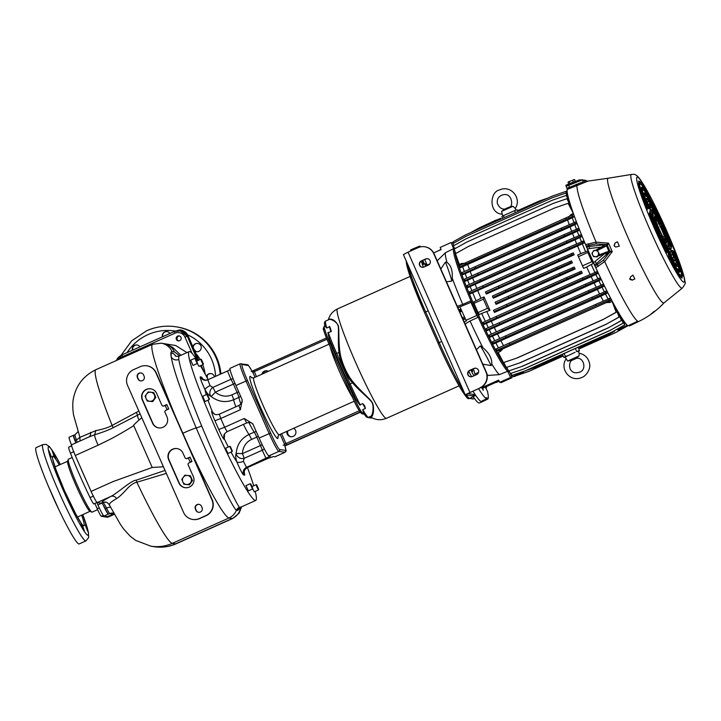 <?xml version="1.0" encoding="UTF-8"?>
<svg xmlns="http://www.w3.org/2000/svg" width="721" height="721" viewBox="0 0 721 721"><rect width="100%" height="100%" fill="white"/><g stroke="black" fill="none" stroke-linecap="round" stroke-linejoin="round"><path stroke-width="1.08" d="M565.895 185.261L568.166 184.324L565.886 185.261L566.931 188.361L585.254 180.908L587.894 181.178L567.238 189.443L566.931 188.361M585.596 244.644L596.123 242.112L608.515 243.175L606.442 244.545L607.334 245.284L608.515 243.175L612.255 251.665L604.712 261.588A74.93 6.66 65.9 0 0 638.355 321.503A74.93 6.66 65.9 0 0 638.779 321.458L638.427 321.629A74.939 6.66 -114.1 0 1 637.346 321.395L627.955 325.775A75.254 6.687 -114.1 0 1 595.789 267.752L585.596 244.644A75.254 6.687 -114.1 0 1 567.238 189.443M638.509 321.575L629.343 325.991L629.027 325.279M609.768 252.161L609.281 252.134L609.849 250.989A1.532 1.199 93.1 0 1 609.768 252.161L612.255 251.665L609.849 250.989L609.795 252.152L603.324 260.29L604.712 261.588L595.789 267.752M652.938 312.716L651.234 313.806A73.163 6.507 65.9 0 0 651.243 313.806A73.163 6.507 65.9 0 0 651.252 313.806L655.182 310.976L652.802 312.409M588.228 181.142L585.281 180.926L584.695 180.295M634.859 278.937L632.93 275.107L630.632 276.756L629.848 279.279A73.163 6.507 65.9 0 0 629.929 279.442L632.326 280.127L634.859 278.937L632.326 280.127M614.166 245.879L615.707 247.06L619.339 246.14L617.41 241.769L614.959 243.139L614.085 245.69A73.163 6.507 65.9 0 0 614.166 245.879L615.022 243.148L617.41 241.769M653.767 311.643L655.182 310.976M586.461 247.357L588.931 246.51L606.424 244.563A1.532 1.235 47.2 0 1 607.307 245.311L606.073 244.87L606.082 245.771L607.064 245.573L609.434 250.944L608.848 251.178L609.443 250.971M587.2 249.313L589.517 248.52L588.769 245.347L596.096 243.887L606.442 244.545M603.856 245.266L601.404 247.096L601.801 247.745L604.126 246.51L603.856 245.266M604.18 245.113L604.45 246.357L606.082 245.771M607.064 245.573L597.141 250.602M608.614 251.503L607.064 252.278L607.785 253.278L609.281 252.134L608.857 251.196L598.367 255.189M607.785 253.278L596.492 263.661L594.212 264.931M594.96 266.148L603.324 260.29M593.212 262.94L604.378 253.855L607.433 253.386L606.712 252.377L604.207 253.197L604.378 253.855L597.745 256.144M596.871 250.584L604.126 246.51M599.223 253.891L597.466 250.62L599.223 253.891L597.249 256.901L593.509 256.631L597.087 256.847L598.051 255.333A3.118 3.109 -71.5 0 0 595.654 250.511L593.879 250.412L591.905 253.422L593.509 256.631M597.466 250.62L595.654 250.511A3.118 3.109 -71.5 0 0 592.68 255.018A3.118 3.109 -71.5 0 0 598.051 255.333L599.07 253.837M582.604 180.656L582.144 179.989L579.269 179.917L585.137 180.268A0.721 0.712 -81.1 0 1 585.389 180.385L585.831 180.719A1.532 0.505 126.9 0 0 585.254 180.908M586.461 180.809L585.308 180.394M586.155 181.061L587.191 181.196M587.236 181.214L608.317 178.204A68.324 6.074 65.9 0 0 629.127 240.147A68.324 6.074 65.9 0 0 663.509 303.036A68.324 6.074 65.9 0 0 664.059 302.856C656.768 310.607 648.341 316.807 638.779 321.458M585.091 180.259L585.686 180.349A0.721 0.712 98.9 0 1 586.002 180.475L585.173 180.358M584.334 180.376L582.595 180.187M569.905 188.307L568.59 185.36L582.144 179.989M579.269 179.917L568.166 184.324L568.59 185.36L566.174 186.351M569.987 183.585L574.484 181.782M575.142 181.521L573.33 182.116L572.573 180.286L573.501 179.691L574.628 179.619L573.898 179.718L574.628 179.619L575.367 181.431M573.33 182.116L569.581 183.747M568.734 184.089L568.031 182.377L568.554 181.764L574.592 179.61M568.238 182.043L572.573 180.286M570.032 183.485L569.284 181.665M568.031 182.377L568.554 181.764M632.254 279.847L629.73 278.838M615.752 247.06L614.274 245.897M672.684 246.492L674.144 249.772L672.684 246.492M668.43 256.442L669.881 259.731L668.43 256.442M638.436 181.025L639.888 184.315L638.436 181.025M664.609 235.974A14.384 1.28 -114.1 0 1 665.843 239.426L666.078 240.03A14.627 1.298 -114.1 0 1 666.574 242.959L666.42 242.77A14.384 1.28 -114.1 0 1 666.321 242.752A14.384 1.28 -114.1 0 1 665.663 242.112L665.582 242.094A14.627 1.298 -114.1 0 1 662.716 237.119L662.383 236.425A14.384 1.28 -114.1 0 1 660.391 232.324L660.075 231.684A14.627 1.298 -114.1 0 1 659.048 229.386A14.627 1.298 -114.1 0 1 656.705 223.789L656.534 223.285A14.384 1.28 -114.1 0 1 655.299 219.833L655.074 219.22A14.627 1.298 -114.1 0 1 654.569 216.3L654.722 216.489A14.384 1.28 -114.1 0 1 655.479 217.138L655.569 217.165A14.627 1.298 -114.1 0 1 658.435 222.14L658.76 222.834A14.384 1.28 -114.1 0 1 660.751 226.935L661.067 227.575A14.627 1.298 -114.1 0 1 664.438 235.461L663.897 236.326M664.203 242.31L664.663 243.968A28.047 2.496 -114.1 0 1 661.842 238.29L661.202 236.704A14.862 1.325 -114.1 0 1 661.139 236.47L661.653 237.191A24.694 2.199 65.9 0 0 664.203 242.31L663.888 242.445M669.953 253.206A28.047 2.496 -114.1 0 1 668.142 250.34L667.213 247.826A24.694 2.199 65.9 0 0 668.791 250.34L669.476 251.692A17.737 1.577 65.9 0 0 669.656 252.116L669.953 253.206M656.939 216.949L656.48 215.291A28.047 2.496 -114.1 0 1 659.309 220.968L659.949 222.555A14.862 1.325 -114.1 0 1 660.003 222.789L659.49 222.068A24.694 2.199 65.9 0 0 656.939 216.949M651.198 206.044A28.047 2.496 -114.1 0 1 653.001 208.919L653.938 211.433A24.694 2.199 65.9 0 0 652.352 208.919L651.667 207.567A17.737 1.577 65.9 0 0 651.487 207.143L651.099 206.089M669.467 244.716L668.421 242.968A24.694 2.199 65.9 0 0 661.806 227.025L661.292 225.664A17.737 1.577 65.9 0 0 661.256 225.493L661.905 226.529A28.047 2.496 -114.1 0 1 669.467 244.716L669.268 244.807M670.188 248.285L671.512 250.863A28.047 2.496 -114.1 0 1 672.026 255.234A28.047 2.496 -114.1 0 1 671.26 254.846L670.566 253.558A14.862 1.325 -114.1 0 1 670.35 253.062L669.926 251.791A24.694 2.199 65.9 0 0 670.656 252.17A24.694 2.199 65.9 0 0 670.188 248.285M651.685 214.543L652.73 216.291A24.694 2.199 65.9 0 0 659.336 232.234L659.859 233.586A17.737 1.577 65.9 0 0 659.895 233.766L659.237 232.73A28.047 2.496 -114.1 0 1 651.685 214.543M650.955 210.974L649.639 208.387A28.047 2.496 -114.1 0 1 649.125 204.025A28.047 2.496 -114.1 0 1 649.891 204.413L650.576 205.701A14.862 1.325 -114.1 0 1 650.793 206.197L651.18 207.441A24.694 2.199 65.9 0 0 650.495 207.089A24.694 2.199 65.9 0 0 650.955 210.974L650.838 211.028M658.525 218.256L658.201 218.075A30.931 2.749 65.9 0 0 649.585 202.736L649.08 201.799A17.737 1.577 65.9 0 0 648.855 201.339L648.323 199.726A34.284 3.046 -114.1 0 1 657.804 216.543L658.345 217.769A14.862 1.325 -114.1 0 1 658.525 218.256L658.336 218.346M662.617 240.994L662.941 241.184A30.931 2.749 65.9 0 0 671.566 256.523L672.071 257.46A17.737 1.577 65.9 0 0 672.287 257.92L672.828 259.533A34.284 3.046 -114.1 0 1 663.338 242.716L662.806 241.49A14.862 1.325 -114.1 0 1 662.617 240.994M679.227 272.277A46.748 4.155 -114.1 0 1 669.304 257.19L668.376 254.639A43.395 3.857 65.9 0 0 677.731 269.14L677.803 269.221A11.987 1.063 -114.1 0 1 678.209 269.807L679.227 272.277M650.874 218.274A49.623 4.407 65.9 0 0 665.907 251.25L666.411 252.864A16.304 1.451 -114.1 0 1 665.807 251.782L665.654 251.485A52.984 4.714 -114.1 0 1 650.225 217.526L649.963 216.57A15.826 1.406 65.9 0 0 650.045 216.661L650.585 218.4M656.038 210.244A46.748 4.155 -114.1 0 1 671.269 244.104L671.702 245.537L670.773 243.761A43.395 3.857 65.9 0 0 656.867 212.659L656.705 212.307A11.987 1.063 -114.1 0 1 656.065 210.893L655.831 210.343M681.219 273.322A49.623 4.407 65.9 0 0 675.189 253.323L675.865 254.27A16.304 1.451 -114.1 0 1 676.487 255.775L676.613 256.108A52.984 4.714 -114.1 0 1 682.616 276.269L682.048 275.386A15.826 1.406 65.9 0 0 681.868 274.998L681.219 273.322M646.449 206.359A46.748 4.155 -114.1 0 1 641.149 187.586L642.564 190.488A43.395 3.857 65.9 0 0 647.116 207.089L647.206 207.351A11.987 1.063 -114.1 0 1 647.458 208.189L646.449 206.359M649.63 197.293A49.623 4.407 65.9 0 0 640.627 184.306L639.446 181.746A16.304 1.451 -114.1 0 1 639.419 181.322L639.437 181.295A52.984 4.714 -114.1 0 1 648.882 195.094L649.702 196.932A15.826 1.406 65.9 0 0 649.81 197.221L649.9 197.662L649.81 197.221M653.632 212.316L653.532 211.668A21.819 1.938 -114.1 0 1 659.436 222.582L660.103 224.357A14.862 1.325 -114.1 0 1 660.085 224.366L659.553 223.537A18.458 1.64 65.9 0 0 654.623 214.434L653.785 212.686A17.737 1.577 65.9 0 0 653.632 212.316M653.082 204.719L653.298 205.476L652.965 204.98A43.395 3.857 65.9 0 0 643.411 190.119L643.339 190.038A11.987 1.063 -114.1 0 1 642.943 189.452L641.906 186.973A46.748 4.155 -114.1 0 1 652.28 202.898L652.911 204.286A98.002 8.715 65.9 0 0 653.082 204.719L652.875 204.809M655.353 211.019A37.159 3.308 65.9 0 0 646.331 196.139L646.034 195.661A17.737 1.577 65.9 0 0 645.782 195.184L644.962 193.039A40.52 3.605 -114.1 0 1 654.74 209.063L655.29 210.271A98.002 8.715 65.9 0 0 655.488 210.766L655.74 211.614L655.353 211.019M661.337 226.917L662.022 228.124A21.819 1.938 -114.1 0 1 667.808 242.256L667.529 242.139A14.862 1.325 -114.1 0 1 667.313 241.706L666.655 240.201A18.458 1.64 65.9 0 0 661.806 228.368L661.31 226.962A17.737 1.577 65.9 0 0 661.337 226.917M660.878 223.681L660.382 222.456A17.737 1.577 65.9 0 0 660.265 222.122L660.778 222.753A34.284 3.046 -114.1 0 1 671.314 247.727L671.449 248.285A14.862 1.325 -114.1 0 1 671.368 248.267L670.341 246.185A30.931 2.749 65.9 0 0 660.878 223.681M652.893 203.043L653.199 203.214A52.984 4.714 -114.1 0 1 670.927 241.733L671.179 242.68A15.826 1.406 65.9 0 0 671.098 242.598L670.278 240.976A49.623 4.407 65.9 0 0 653.713 204.989L653.028 203.43A11.987 1.063 -114.1 0 1 652.893 203.043M670.575 244.915A37.159 3.308 65.9 0 0 658.688 217.715L658.264 216.778A17.737 1.577 65.9 0 0 658.039 216.201L657.777 215.327L658.282 216.156A40.52 3.605 -114.1 0 1 671.359 246.005L671.575 246.717A98.002 8.715 65.9 0 0 671.557 246.798L670.575 244.915M668.277 244.23L669.061 246.095A21.819 1.938 -114.1 0 1 669.476 249.547A21.819 1.938 -114.1 0 1 668.944 249.295L668.007 247.411A14.862 1.325 -114.1 0 1 667.826 246.952L667.682 246.294A18.458 1.64 65.9 0 0 668.106 246.483A18.458 1.64 65.9 0 0 667.754 243.563L668.106 243.905A17.737 1.577 65.9 0 0 668.277 244.23L667.97 244.365M671.873 250.575L671.873 250.286A17.737 1.577 65.9 0 0 671.981 250.412L673.035 252.647A34.284 3.046 -114.1 0 1 674.568 260.921A34.284 3.046 -114.1 0 1 674.081 260.813L673.675 260.146A14.862 1.325 -114.1 0 1 673.414 259.632L672.72 257.739A30.931 2.749 65.9 0 0 673.198 257.857A30.931 2.749 65.9 0 0 671.873 250.575M679.38 270.898L678.56 268.843A43.395 3.857 65.9 0 0 674.027 252.17L673.937 251.899A11.987 1.063 -114.1 0 1 673.693 251.07L674.694 252.9A46.748 4.155 -114.1 0 1 679.966 271.844L679.588 271.294A98.002 8.715 65.9 0 0 679.38 270.898M675.793 263.525A37.159 3.308 65.9 0 0 672.918 251.205L672.801 250.737A17.737 1.577 65.9 0 0 672.828 250.638L673.892 252.756A40.52 3.605 -114.1 0 1 677.19 266.563L676.857 266.076A98.002 8.715 65.9 0 0 676.64 265.67L675.793 263.525M667.511 246.942L667.61 247.591A21.819 1.938 -114.1 0 1 661.707 236.677L661.04 234.893A14.862 1.325 -114.1 0 1 661.067 234.884A14.862 1.325 -114.1 0 1 661.094 234.875L661.599 235.713A18.458 1.64 65.9 0 0 666.528 244.825L667.367 246.573A17.737 1.577 65.9 0 0 667.511 246.942L667.258 247.051M681.633 276.269L682.255 277.964A52.984 4.714 -114.1 0 1 682.201 278A52.984 4.714 -114.1 0 1 672.26 264.165L671.44 262.327A15.826 1.406 65.9 0 0 671.341 262.029L671.512 261.966A49.623 4.407 65.9 0 0 680.831 274.935A49.623 4.407 65.9 0 0 680.876 274.908L681.399 275.773A11.987 1.063 -114.1 0 1 681.633 276.269L680.345 276.837M665.789 248.24A37.159 3.308 65.9 0 0 674.811 263.12L675.108 263.598A17.737 1.577 65.9 0 0 675.361 264.066L676.217 266.238A40.52 3.605 -114.1 0 1 666.402 250.196L665.853 248.988A98.002 8.715 65.9 0 0 665.654 248.493L665.591 248.33M659.814 232.333L659.12 231.126A21.819 1.938 -114.1 0 1 653.334 217.003L653.614 217.12A14.862 1.325 -114.1 0 1 653.839 217.553L654.488 219.049A18.458 1.64 65.9 0 0 659.336 230.891L659.832 232.297A17.737 1.577 65.9 0 0 659.814 232.333L659.796 232.342M660.265 235.578L660.769 236.794A17.737 1.577 65.9 0 0 660.878 237.137L660.364 236.506A34.284 3.046 -114.1 0 1 649.828 211.523L649.693 210.974A14.862 1.325 -114.1 0 1 649.774 210.992L650.802 213.074A30.931 2.749 65.9 0 0 660.265 235.578L659.985 235.695M649.26 213.272L650.198 215.065A43.395 3.857 65.9 0 0 664.275 246.6L664.438 246.952A11.987 1.063 -114.1 0 1 665.086 248.366L665.104 249.006A46.748 4.155 -114.1 0 1 649.477 214.146L649.224 213.308A98.002 8.715 65.9 0 0 649.26 213.272M650.576 214.344A37.159 3.308 65.9 0 0 662.464 241.535L662.878 242.481A17.737 1.577 65.9 0 0 663.113 243.058L663.374 243.932L662.869 243.094A40.52 3.605 -114.1 0 1 649.783 213.254L649.567 212.542A98.002 8.715 65.9 0 0 649.594 212.452L650.27 214.479M652.875 215.02L652.081 213.164A21.819 1.938 -114.1 0 1 651.667 209.712A21.819 1.938 -114.1 0 1 652.208 209.955L653.145 211.848A14.862 1.325 -114.1 0 1 653.316 212.298L653.469 212.965A18.458 1.64 65.9 0 0 653.037 212.776A18.458 1.64 65.9 0 0 653.388 215.696L653.046 215.354A17.737 1.577 65.9 0 0 652.875 215.02M649.279 208.684L649.27 208.973A17.737 1.577 65.9 0 0 649.161 208.847L648.116 206.603A34.284 3.046 -114.1 0 1 646.575 198.329A34.284 3.046 -114.1 0 1 647.07 198.437L647.476 199.113A14.862 1.325 -114.1 0 1 647.728 199.627L648.449 201.529A30.931 2.749 65.9 0 0 647.945 201.393A30.931 2.749 65.9 0 0 649.279 208.684L649.098 208.757M647.188 209.577L646.268 207.702A52.984 4.714 -114.1 0 1 638.536 182.99L639.094 183.873A15.826 1.406 65.9 0 0 639.284 184.261L639.933 185.937A49.623 4.407 65.9 0 0 647.134 208.991L647.287 209.685A11.987 1.063 -114.1 0 1 647.188 209.577M645.358 195.733A37.159 3.308 65.9 0 0 648.224 208.054L648.341 208.513A17.737 1.577 65.9 0 0 648.323 208.612L647.251 206.503A40.52 3.605 -114.1 0 1 643.952 192.687L644.286 193.174A98.002 8.715 65.9 0 0 644.502 193.589L645.358 195.733L644.096 196.292M664.834 238.93L665.843 239.426M666.42 242.77L665.429 242.4L665.375 240.868A12.23 1.091 65.9 0 0 665.429 240.363L665.348 239.633A11.509 1.018 65.9 0 0 661.779 229.819A11.509 1.018 65.9 0 0 656.299 219.4A11.509 1.018 65.9 0 0 659.373 229.44A11.509 1.018 65.9 0 0 665.348 239.633M664.861 241.914L665.663 242.112M662.473 236.623A12.23 1.091 65.9 0 0 664.537 240.147L664.753 240.823M655.479 217.138L654.974 217.931A13.663 1.217 65.9 0 0 654.839 217.769A13.663 1.217 65.9 0 0 654.614 217.544M654.722 216.489L654.407 217.436L655.335 218.58A12.23 1.091 65.9 0 0 655.759 221.023L655.01 220.914M658.76 222.834L658.39 223.843M659.904 226.935L660.751 226.935M455.059 248.06L453.87 248.357A67.702 6.02 -114.1 0 0 453.617 248.673L445.524 252.647L437.196 260.786M453.491 243.265L453.013 241.877L465.685 234.821L552.052 196.202L565.733 191.462L567.652 194.616M565.733 191.462L567.778 195.238M571.383 207.738L570.834 207.981M573.348 213.479L571.149 214.461L568.572 217.066M571.465 215.426A67.125 5.966 -114.1 0 1 571.149 214.461M574.448 216.688A67.125 5.966 -114.1 0 1 573.772 214.705L571.87 215.237L572.501 216.48L574.448 216.688L567.571 219.959L462.666 266.68A67.125 5.966 65.9 0 0 464.369 271.493M573.943 222.501A67.125 5.966 -114.1 0 1 572.231 217.679M576.944 223.654A67.125 5.966 -114.1 0 1 576.232 221.726L561.362 228.097L561.983 229.341L575.313 223.51L576.944 223.654L570.05 226.908L465.162 273.647A67.125 5.966 65.9 0 0 466.848 278.117M576.412 229.116A67.125 5.966 -114.1 0 1 574.727 224.646M579.432 230.215A67.125 5.966 -114.1 0 1 578.702 228.332L563.912 234.676L564.525 235.929L577.854 230.089L579.432 230.215L572.528 233.469L467.65 280.208A67.125 5.966 65.9 0 0 469.335 284.48M578.9 235.488A67.125 5.966 -114.1 0 1 577.215 231.207M581.937 236.551A67.125 5.966 -114.1 0 1 581.189 234.685L566.463 241.021L567.057 242.274L580.387 236.443L581.937 236.551L575.025 239.805L470.155 286.543A67.125 5.966 65.9 0 0 471.849 290.707M581.423 241.706A67.125 5.966 -114.1 0 1 579.729 237.542M584.479 242.752A67.125 5.966 -114.1 0 1 583.713 240.895L569.022 247.222L569.608 248.484L582.938 242.653L584.479 242.752L577.557 245.996L472.697 292.744A67.125 5.966 65.9 0 0 476.094 300.792L480.97 298.269A65.692 5.84 -114.1 0 1 477.753 290.626M587.858 250.809L585.659 251.791A67.125 5.966 -114.1 0 1 582.262 243.743M593.446 263.462L591.247 264.454A67.125 5.966 -114.1 0 0 594.888 272.385M598.06 273.43A67.125 5.966 -114.1 0 1 597.177 271.556L582.559 277.864L583.1 279.144L596.429 273.313L598.06 273.43L591.139 276.675L486.278 323.423A67.125 5.966 65.9 0 0 488.279 327.64M597.844 278.648A67.125 5.966 -114.1 0 1 595.843 274.422M601.053 279.721A67.125 5.966 -114.1 0 1 600.142 277.819L585.515 284.137L586.038 285.417L599.376 279.586L601.053 279.721L594.14 282.965L489.271 329.704A67.125 5.966 65.9 0 0 491.398 334.066M600.972 285.074A67.125 5.966 -114.1 0 1 598.836 280.712M604.216 286.183A67.125 5.966 -114.1 0 1 603.27 284.254L588.615 290.563L589.138 291.852L602.468 286.021L604.216 286.183L597.321 289.436L492.434 336.166A67.125 5.966 65.9 0 0 494.75 340.763M604.315 291.771A67.125 5.966 -114.1 0 1 602.008 287.174M607.641 292.924A67.125 5.966 -114.1 0 1 606.622 290.951L591.941 297.268L592.446 298.566L605.775 292.735L607.641 292.924L600.755 296.187L495.85 342.917A67.125 5.966 65.9 0 0 498.472 347.91M608.037 298.909A67.125 5.966 -114.1 0 1 605.424 293.916M611.462 300.161A67.125 5.966 -114.1 0 1 610.354 298.106L595.609 304.442L596.105 305.74L609.434 299.909L611.462 300.161L606.298 302.604L609.939 302.432A67.125 5.966 -114.1 0 1 609.245 301.153M609.939 302.432L612.156 301.441L616.149 312.211L603.495 319.277L616.383 312.22L613.211 303.352A67.125 5.966 -114.1 0 1 612.156 301.441M614.824 307.858L615.599 307.516L619.051 317.051L606.388 324.117L619.267 317.06L616.41 308.876M616.104 308.381A67.125 5.966 -114.1 0 1 615.599 307.516M617.527 312.067L618.068 311.823M626.026 323.891L626.783 325.622L627.793 325.658M627.838 325.793L618.447 329.993L617.086 329.29M626.937 326.189L615.608 332.597L628.279 325.55M515.56 375.956L529.25 371.225L563.173 355.967M578.792 348.982L615.491 332.57M529.079 371.207L516.696 375.488M529.25 371.225L563.209 356.03M578.81 349.054L615.608 332.597M512.352 375.317L512.955 376.533L514.01 376.695L523.401 372.496L522.193 371.901M523.122 371.585L523.401 372.496M503.483 362.6L517.263 357.922L503.483 362.6L498.157 352.416L500.374 351.424L502.934 348.829L606.298 302.604M502.934 348.829L499.68 350.145A67.125 5.966 65.9 0 0 500.374 351.424M499.68 350.145L497.463 351.136L496.102 348.973L595.609 304.442M495.85 342.917L493.642 343.908L492.443 341.799L591.941 297.268M492.434 336.166L490.226 337.158L489.126 335.094L588.615 290.563M489.271 329.704L487.054 330.696L486.666 329.984L586.038 285.417M486.278 323.423L484.061 324.414L483.71 323.72L583.1 279.144M480.97 298.269L484.034 296.899L489.938 310.282L481.682 313.446A67.125 5.966 65.9 0 0 485.323 321.377M481.682 313.446L479.384 314.473L478.041 312.553L487.441 308.354L483.385 299.161L484.034 296.899M507.89 369.603A67.125 5.966 65.9 0 1 477.32 312.247A67.125 5.966 -114.1 0 1 476.923 311.364L477.419 311.148M477.32 312.247A12.095 1.072 -114.1 0 1 477.599 312.968A67.495 6.002 65.9 0 0 508.116 370.026M509.468 371.775L509.323 371.874A11.987 1.063 65.9 0 0 508.909 371.297M487.207 375.479L499.329 374.641L507.692 371.27A67.702 6.02 -114.1 0 0 508.269 371.712L509.296 371.045M453.455 244.617L452.599 242.788L451.094 242.553L453.617 248.673A67.702 6.02 -114.1 0 0 470.957 300.801L470.984 302.342L457.871 307.651M451.094 242.553L440.198 247.42L441.09 249.601L433.681 252.918M429.761 263.931L427.057 265.022L424.786 259.533M440.819 269.005L445.47 262.074A51.218 4.551 -114.1 0 1 451.797 281.091L446.47 281.803M457.276 306.317L462.729 304.406A67.386 5.993 -114.1 0 1 452.202 278.054C452.716 270.501 450.976 265.292 447.002 262.417L445.47 262.074M447.002 262.417A67.386 5.993 -114.1 0 1 445.524 252.647M462.729 304.406L470.957 300.801A67.702 6.02 -114.1 0 0 472.507 304.415L473.697 304.1A12.095 1.072 -114.1 0 1 474.048 304.83A67.125 5.966 65.9 0 1 454.78 250.827M458.835 309.841L460.845 308.949M460.971 309.246L458.989 310.183M460.079 307.218L466.388 320.98L464.18 321.972M463.215 319.782L465.225 318.88M468.731 371.333A83.744 7.444 65.9 0 0 471.146 375.821A11.824 1.054 -114.1 0 1 468.821 371.216M434.114 253.792L433.808 253.738A11.987 11.924 -81.1 0 0 424.759 246.771L425.057 246.816A11.987 11.924 98.9 0 1 434.114 253.792L486.269 372.045A11.987 11.924 98.9 0 1 480.195 387.871L467.839 393.558L475.022 394.693A9.589 0.856 -114.1 0 1 475.707 395.423A83.906 7.462 65.9 0 0 482.124 401.795A83.906 7.462 65.9 0 0 482.25 401.732L481.934 401.047M413.683 248.574A83.906 7.462 65.9 0 0 413.62 248.601A83.906 7.462 65.9 0 0 412.98 249.944A83.906 7.462 -114.1 0 1 413.638 248.592L410.997 249.772A83.906 7.462 65.9 0 0 410.366 251.115M478.537 388.61A83.744 7.444 65.9 0 0 486.441 398.866L480.925 401.525A83.906 7.462 -114.1 0 1 472.913 391.124M475.707 395.423L473.084 396.595A83.906 7.462 65.9 0 0 479.51 402.967L482.124 401.795M480.195 387.871L465.207 394.72L472.408 395.856A9.589 0.856 65.9 0 1 473.084 396.595M469.867 392.305L408.05 252.152L403.427 254.585M424.759 246.771A11.987 11.924 -81.1 0 0 418.081 247.663L408.05 252.152M433.808 253.738L485.972 372A11.987 11.924 -81.1 0 1 479.898 387.826M424.011 267.04A3.353 3.335 98.9 0 1 419.352 264.418A3.353 3.335 98.9 0 1 421.307 260.903L425.669 258.956A3.353 3.335 98.9 0 1 430.329 261.579A3.353 3.335 98.9 0 1 428.373 265.085L424.011 267.04M472.309 376.533L476.671 374.587A3.353 3.335 98.9 0 0 475.833 368.206A3.353 3.335 98.9 0 0 473.967 368.449L469.605 370.405A3.353 3.335 98.9 0 0 470.434 376.786A3.353 3.335 98.9 0 0 472.309 376.533M470.588 376.804A3.353 3.335 98.9 0 1 469.903 370.45L469.605 370.405M475.986 368.233A3.353 3.335 98.9 0 0 474.265 368.503L469.903 370.45M422.299 267.311A3.353 3.335 98.9 0 1 421.614 260.948L421.307 260.903M427.688 258.731A3.353 3.335 98.9 0 0 425.967 259.001L421.614 260.948M329.01 319.16C332.426 318.646 335.472 320.728 338.167 325.414C339.339 327.487 338.311 341.204 339.961 352.091C340.555 356.733 342.142 362.023 344.719 367.962C347.369 373.875 350.208 378.615 353.236 382.175C360.121 390.647 371.288 399.93 372.189 402.561C374.343 405.535 373.64 415.431 371.865 416.305L371.495 417.468C376.056 420.127 381.039 420.415 386.447 418.324A59.933 5.326 -114.1 0 1 355.723 362.627A59.933 5.326 -114.1 0 1 337.518 308.894C332.678 311.31 329.632 314.942 328.37 319.782L329.01 319.16A1.442 1.406 51.6 0 1 328.623 319.718M328.262 319.944C329.848 317.745 337.563 322.422 337.951 325.531C339.149 327.19 337.626 341.132 338.987 352.209C339.285 356.174 340.862 361.582 343.719 368.449C346.864 375.181 349.793 379.994 352.515 382.869L353.236 382.175M326.775 327.983A35.96 3.199 -114.1 0 1 325.712 321.025C324.351 321.638 324.126 323.359 325.045 326.198L326.775 327.983L329.389 326.811C329.317 324.558 332.147 333.057 330.957 331.516L328.334 332.687C327.604 331.399 328.028 333.76 329.605 339.762L335.463 353.867A34.527 3.073 -114.1 0 1 329.605 339.762M362.789 409.645L363.258 412.818C367.485 418.802 366.187 416.54 367.602 417.468A1.442 1.433 -81.1 0 0 368.404 417.36A35.96 3.199 -114.1 0 1 362.789 409.645L365.403 408.474L364.664 405.752L362.744 403.598A19.179 1.703 65.9 0 0 365.403 408.474M355.633 398.767A34.527 3.073 -114.1 0 1 348.991 384.536L355.633 398.767C359.103 404.211 360.599 406.211 360.13 404.76L362.744 403.598M335.463 353.867L348.991 384.527L335.463 353.867L339.961 352.091M261.867 374.235A4.551 4.533 98.9 0 1 268.455 371.288M326.946 339.24L252.801 372.297A1.442 1.424 -62.4 0 0 252.161 371.603L251.584 370.423C246.798 362.501 248.565 365.844 247.069 364.619L240.156 363.799A19.179 1.703 65.9 0 0 245.978 380.994L269.158 433.555A19.179 1.703 65.9 0 0 278.892 451.391L284.903 452.328A19.179 1.703 65.9 0 0 285.011 452.319C286.156 449.291 286.913 454.491 284.867 445.902A1.442 1.063 -18.5 0 1 284.903 446.038M293.672 428.292A4.551 4.533 98.9 0 1 290.68 436.728A4.551 4.533 98.9 0 1 286.949 431.302M291.059 436.773A4.551 4.533 98.9 0 1 287.841 430.906M262.777 373.829A4.551 4.533 98.9 0 1 267.347 370.864M360.13 404.76A35.96 3.199 -114.1 0 1 350.154 383.923L352.515 382.869C359.725 391.242 371.396 400.308 371.964 402.642C374.091 405.247 372.955 415.476 370.756 416.305A1.442 1.406 -128.4 0 1 371.865 416.305M372.189 417.847L372.099 417.892A35.96 3.199 -114.1 0 1 371.91 417.91L368.404 417.36L370.756 416.305L371.396 417.387M280.172 434.339L284.516 444.127A1.442 1.406 81.4 0 1 284.606 445.028M267.167 458.754L247.519 467.532L267.14 458.763L273.349 456.573L274.881 456.808A19.179 1.703 65.9 0 0 274.98 456.799L285.011 452.319M244.239 418.477L224.619 427.256L227.079 431.708L246.699 422.939L244.239 418.477L252.765 423.795L259.127 438.044A19.179 1.703 65.9 0 0 268.861 455.87L270.429 456.132M270.384 456.114L246.519 467.379L247.564 467.514M240.156 363.799L230.125 368.287A19.179 1.703 65.9 0 0 235.947 385.483L242.238 399.993L240.381 409.717L220.761 418.495L224.619 427.256L218.787 429.5A10.545 0.937 65.9 0 0 224.249 438.71L224.582 433.889M233.135 378.759A5.75 5.02 -33.2 0 0 230.963 379.3L227.476 371.009L230.08 369.648M255.225 491.38A81.509 7.246 65.9 0 1 255.748 500.41A81.509 7.246 65.9 0 1 213.948 424.669A81.509 7.246 -114.1 0 1 189.19 351.587A81.509 7.246 -114.1 0 1 197.401 360.761M200.42 365.709A81.509 7.246 -114.1 0 1 208.153 379.652M253.675 485.774A81.509 7.246 65.9 0 0 247.465 467.568M256.703 484.891L258.704 489.361L256.703 484.891L256.126 484.674L257 487.261L258.478 489.929L254.279 491.803L252.638 488.748M252.53 489L248.33 490.875L245.987 485.63L250.178 483.746L252.53 489L250.755 483.962L252.756 488.432M232.126 451.607L227.926 453.482L225.574 448.228L229.774 446.353L232.126 451.607L230.35 446.569L232.342 451.031M209.207 399.641L205.007 401.525L202.664 396.271L206.855 394.396L209.207 399.641L207.432 394.603L209.432 399.074M197.203 363.564L193.012 365.439L190.659 360.185L194.859 358.31L197.203 363.564L195.427 358.517L197.428 362.987M201.375 359.446L203.376 363.916L201.375 359.446L200.799 359.238L201.673 361.816L203.151 364.493L198.951 366.367L197.311 363.303M240.354 507.287L239.435 507.214C236.659 504.7 218.301 465.856 201.673 425.994C188.19 393.08 180.574 370.891 178.826 359.428A81.509 7.246 -114.1 0 1 179.385 355.967C177.393 356.507 175.978 356.453 175.149 355.823M255.748 500.41L239.732 507.656M240.679 507.016C239.093 509.504 237.804 510.648 236.812 510.45L236.425 510.288C233.117 508.485 213.623 469.056 196.193 427.904C181.665 393.143 173.337 369.431 171.201 356.751A87.268 7.76 -114.1 0 1 175.897 356.183M179.655 355.85L174.455 351.92A14.384 14.303 -81.1 0 0 163.595 343.556L161.162 343.178L152.618 344.305A99.255 8.823 65.9 0 0 164.442 388.943L162.604 387.33M167.93 399.416L167.993 398.082L164.442 388.943A5.75 3.109 -42.1 0 1 163.586 389.574M203.16 479.294L203.151 476.617L198.554 467.352L197.5 466.451M109.88 505.502C108.186 504.421 110.457 502.104 116.712 498.544C119.632 496.607 123.3 493.119 127.743 488.081C131.159 484.683 134.196 482.737 136.855 482.241L166.353 473.391M240.661 507.151A14.384 14.303 98.9 0 1 232.27 518.516A95.181 8.463 -114.1 0 0 232.775 518.462L176.095 543.805C169.056 546.888 161.765 547.861 154.213 546.716A38.357 38.141 -81.1 0 0 175.591 543.859L172.31 543.346A91.098 8.102 -114.1 0 1 136.855 482.241L136.206 480.177L165.046 470.425M163.433 466.766L152.212 467.469L113.053 481.583L91.107 491.425C94.118 498.085 96.145 501.798 97.191 502.564L111.07 496.327C117.974 492.858 130.988 480.447 136.206 480.177M176.825 330.777L177.141 330.633A7.192 7.156 -81.1 0 1 186.586 334.283L198.122 360.437M197.608 360.662L187.415 336.446L198.023 360.482L187.415 336.446L180.187 330.876C182.647 330.759 185.063 332.615 187.424 336.455L187.424 336.464M162.595 343.403L175.699 345.512L186.928 352.596M176.402 339.402A2.514 2.505 98.9 0 1 179.078 335.896A2.514 2.505 98.9 0 1 180.674 339.906A2.514 2.505 98.9 0 1 176.402 339.402M138.865 411.069L112.116 425.435C108.366 427.544 102.95 429.265 95.866 430.608L80.211 437.241M101.823 503.294A11.987 1.063 -114.1 0 1 103.211 505.042A11.987 1.063 65.9 0 0 108.348 514.1L109.907 513.55A11.987 1.063 -114.1 0 1 106.519 508.134A11.987 1.063 65.9 0 0 103.13 502.708L101.823 503.294L97.191 502.564M106.338 502.276L105.536 502.149A5.75 5.723 -81.1 0 0 102.328 502.582C101.075 502.104 103.986 500.023 111.07 496.327C113.116 495.706 114.999 496.445 116.712 498.544M91.107 491.425L75.263 455.51C72.406 448.868 71.217 445.29 71.694 444.758L89.485 436.728M96.857 502.519L97.912 504.907A11.987 1.063 65.9 0 0 103.995 516.047L107.501 516.596A11.987 1.063 65.9 0 0 107.564 516.587A11.987 1.063 65.9 0 0 107.609 516.542M112.476 514.677A11.987 1.063 65.9 0 1 112.422 514.722A11.987 1.063 65.9 0 1 112.359 514.722L107.501 516.596M75.93 442.829A11.987 1.063 65.9 0 0 75.074 440.387A11.987 1.063 65.9 0 1 73.767 435.304A11.987 1.063 65.9 0 1 73.83 435.304L73.578 435.259A11.987 1.063 65.9 0 0 73.515 435.268A11.987 1.063 65.9 0 0 75.822 442.874M69.216 437.214A11.987 1.063 65.9 0 0 69.153 437.214A11.987 1.063 65.9 0 0 71.532 445.001M75.263 455.51L98.092 445.199C109.024 439.864 113.828 437.899 133.782 425.678C132.195 426.553 133.962 424.651 139.09 419.955L141.821 417.765M98.092 445.199C95.749 439.972 94.595 436.484 94.613 434.745L88.782 437.07M79.986 441L79.959 437.422L73.542 414.954C72.506 407.725 72.524 401.967 73.596 397.686C76.372 384.951 83.825 375.605 95.938 369.657A99.255 8.823 65.9 0 0 112.116 425.435L113.215 427.697C108.547 430.095 102.346 432.438 94.613 434.736L95.866 430.608M140.099 413.872L113.215 427.697M152.212 467.469L133.782 425.678M166.848 404.598L168.768 408.951M146.85 365.808L147.156 365.853A11.987 11.924 98.9 0 1 156.205 372.82L212.226 499.842A11.987 11.924 98.9 0 1 206.152 515.659L199.618 518.588A11.987 11.924 98.9 0 1 192.94 519.481L192.633 519.435A11.987 11.924 -81.1 0 0 199.311 518.543L205.855 515.614A11.987 11.924 -81.1 0 0 211.92 499.788L155.898 372.775A11.987 11.924 -81.1 0 0 140.171 366.701L133.637 369.621A11.987 11.924 -81.1 0 0 127.563 385.447L183.585 512.469A11.987 11.924 -81.1 0 0 192.633 519.435M198.645 512.316A3.353 3.335 98.9 0 1 196.256 510.387L195.679 509.071A3.353 3.335 98.9 0 1 199.095 504.376M140.694 380.913A3.353 3.335 98.9 0 1 138.306 378.994L137.729 377.678A3.353 3.335 98.9 0 1 141.145 372.973M185.09 487.684A7.913 7.868 98.9 0 1 179.268 483.115L168.939 459.683A7.913 7.868 98.9 0 1 177.204 448.624M187.217 458.52A1.442 1.433 98.9 0 1 186.415 458.628L186.108 458.583A1.442 1.433 -81.1 0 0 186.91 458.475L188.289 458.042M158.728 427.904A7.913 7.868 98.9 0 1 152.906 423.326L142.569 399.894A7.913 7.868 98.9 0 1 150.833 388.835M164.037 405.959A1.442 1.433 98.9 0 1 163.234 406.067L162.928 406.022A1.442 1.433 -81.1 0 0 163.73 405.914L165.109 405.481M202.06 507.611A3.353 3.335 98.9 0 1 198.491 512.289A3.353 3.335 98.9 0 1 195.959 510.342L195.382 509.026A3.353 3.335 98.9 0 1 198.951 504.349A3.353 3.335 98.9 0 1 201.483 506.295L202.06 507.611M143.533 374.902L144.11 376.218A3.353 3.335 98.9 0 1 140.541 380.895A3.353 3.335 98.9 0 1 138.008 378.94L137.423 377.633A3.353 3.335 98.9 0 1 140.992 372.946A3.353 3.335 98.9 0 1 143.533 374.902M190.029 457.159L191.939 461.467L188.893 462.963A1.442 1.433 -81.1 0 0 188.163 464.865L193.354 476.635A7.913 7.868 98.9 0 1 184.946 487.666A7.913 7.868 98.9 0 1 178.97 483.07L168.633 459.637A7.913 7.868 98.9 0 1 177.051 448.597A7.913 7.868 98.9 0 1 183.026 453.203L185.027 457.745A1.442 1.433 -81.1 0 0 186.108 458.583M189.902 457.141L186.91 458.475M166.875 404.643L168.759 408.906L165.713 410.402A1.442 1.433 -81.1 0 0 164.983 412.304L166.993 416.846A7.913 7.868 98.9 0 1 158.575 427.877A7.913 7.868 98.9 0 1 152.6 423.281L142.262 399.849A7.913 7.868 98.9 0 1 150.68 388.817A7.913 7.868 98.9 0 1 156.655 393.414L161.846 405.184A1.442 1.433 -81.1 0 0 162.928 406.022M166.722 404.58L163.73 405.914M190.353 462.314L188.28 457.988L190.02 457.213L191.948 461.503M190.065 457.213L188.28 457.988M167.173 409.753L165.1 405.427L166.839 404.652L165.1 405.427M147.201 401.011L152.735 401.615L155.817 397.361L153.699 392.557L155.484 397.307L152.401 401.561L147.201 401.011L145.074 396.208L148.156 391.954L153.366 392.503M149.752 401.282A4.551 4.533 -81.1 0 0 153.897 399.434A4.551 4.533 98.9 0 0 150.716 392.224A4.551 4.533 -81.1 0 0 146.579 394.072A4.551 4.533 98.9 0 0 149.752 401.282M183.9 484.233L189.443 484.836L192.525 480.583L190.407 475.779L192.183 480.528L189.1 484.782L183.9 484.233L181.782 479.429L184.864 475.175L190.065 475.725M186.46 484.503A4.551 4.533 -81.1 0 0 190.596 482.646A4.551 4.533 98.9 0 0 187.424 475.445A4.551 4.533 -81.1 0 0 183.278 477.293A4.551 4.533 98.9 0 0 186.46 484.503M181.205 330.11A7.192 7.156 98.9 0 1 186.685 334.301L198.194 360.401M200.519 365.664L200.889 366.502M119.56 356.471A7.192 7.156 -81.1 0 0 116.532 360.446M137.215 345.026A4.2 4.173 -81.1 0 0 132.646 350.136M167.245 331.597A4.2 4.173 -81.1 0 0 162.676 336.707M197.887 343.439A4.2 4.173 -81.1 0 0 193.219 347.531M194.643 350.767A4.2 4.173 -81.1 0 0 196.59 351.722M211.19 373.604A4.2 4.173 -81.1 0 0 206.639 376.813M121.002 355.417L131.7 340.835L146.669 330.75A52.741 52.444 98.9 0 1 176.077 326.811L176.861 326.928A52.741 52.444 98.9 0 1 220.932 373.929M139.928 346.882A4.2 4.173 -81.1 0 0 132.385 350.253M169.958 333.453A4.2 4.173 -81.1 0 0 162.423 336.824M194.769 351.046A4.2 4.173 -81.1 0 0 200.988 349.063A4.2 4.173 -81.1 0 0 197.734 343.412A4.2 4.173 -81.1 0 0 192.967 346.945M214.47 376.822A4.2 4.173 -81.1 0 0 206.431 376.425M184.756 331.714A8.147 8.102 -81.1 0 1 187.821 335.292L198.78 360.139M201.105 365.403L203.998 371.982M177.042 338.068L177.276 337.446A3.353 3.335 98.9 0 1 177.438 337.086M187.821 335.292L187.09 335.175A8.147 8.102 -81.1 0 0 186.838 334.643M187.09 335.175L198.212 360.392M200.537 365.655L200.979 366.665M178.709 340.898A2.514 2.505 -81.1 0 1 177.213 339.528A2.514 2.505 98.9 0 1 179.475 335.995M103.211 505.042A11.987 1.063 -114.1 0 1 105.212 508.711A11.987 1.063 65.9 0 0 108.601 514.136M83.266 473.742A67.125 5.966 -114.1 0 1 80.094 466.451A67.125 5.966 -114.1 0 0 83.266 473.742A67.125 5.966 -114.1 0 0 86.538 481.051A67.125 5.966 -114.1 0 1 83.266 473.742M96.993 502.456L93.838 503.871A10.545 0.937 -114.1 0 1 90.035 497.562A67.125 5.966 -114.1 0 1 70.46 453.185A10.545 0.937 -114.1 0 1 68.72 447.2L71.658 445.884M214.579 414.142L212.47 411.997A41.953 3.731 -114.1 0 1 208.018 400.173M202.799 378.967A10.545 0.937 65.9 0 0 201.339 377.02L200.33 376.867A10.545 0.937 65.9 0 0 205.097 389.836C206.873 393.107 208.865 395.315 211.055 396.46C218.166 401.876 225.7 402.967 233.658 399.722L238.894 397.379A5.75 0.514 65.9 0 0 237.11 392.53L233.397 384.095A5.75 0.514 65.9 0 0 230.963 379.3L212.839 387.402A5.75 4.614 -64 0 0 211.055 396.46A5.75 0.523 -49.4 0 0 215.273 392.197C220.671 396.343 226.205 397.235 231.883 394.874L238.732 391.791M206.242 394.666A41.953 3.731 -114.1 0 1 205.097 389.836A5.75 1.766 154.3 0 1 210.045 385.672L212.839 387.402A5.75 0.514 -114.1 0 1 215.273 392.197L235.028 383.347M240.661 396.162A5.75 5.462 -8.5 0 1 238.894 397.379A20.377 1.812 -114.1 0 0 240.877 403.967M256.306 431.627A5.75 5.227 -35.2 0 0 254.225 432.149A20.377 1.812 -114.1 0 1 248.862 422.443M258.397 436.367L256.775 437.115A5.75 0.514 65.9 0 0 254.225 432.149L248.997 434.484C241.256 438.242 236.984 444.551 236.173 453.41C235.434 455.564 235.641 458.322 236.785 461.674A10.545 0.937 65.9 0 0 243.608 474.977L244.608 475.13A10.545 0.937 65.9 0 0 244.23 472.697M262.237 444.758L260.497 445.551L256.775 437.115L251.548 439.45C245.996 442.117 242.941 446.849 242.382 453.653A5.75 0.514 -114.1 0 1 244.131 458.34L243.419 461.332L246.519 467.379A5.75 5.723 98.9 0 0 243.608 474.977M264.256 448.777A5.75 5.299 -11.9 0 1 262.246 450.237A5.75 0.514 65.9 0 0 260.497 445.551L242.382 453.653L236.173 453.41A5.75 4.885 23 0 0 244.131 458.34L262.246 450.237L266.139 458.601M258.478 489.929L258.704 489.361M230.35 446.569L229.774 446.353M207.432 394.603L206.855 394.396M195.427 358.517L194.859 358.31M203.151 364.493L203.376 363.916M471.146 375.821A83.744 7.444 65.9 0 0 471.651 376.75A11.824 1.054 -114.1 0 1 471.146 375.821M485.332 387.078L487.486 391.386A83.744 7.444 65.9 0 1 487.784 399.074L487.306 397.983L485.963 397.776L486.441 398.866M498.716 380.246L481.691 387.862L481.213 387.357M482.574 387.465L483.079 388.078L496.084 382.265M482.502 387.501L483.313 390.295L481.772 387.826M486.269 398.479L487.306 397.983M487.784 399.074L482.241 401.732M485.945 388.304L486.567 387.709A83.744 7.444 65.9 0 0 486.278 386.654M486.08 386.735L486.567 387.709M470.984 302.342L476.779 315.483L478.203 317.24A67.702 6.02 -114.1 0 0 507.692 371.27L510.594 377.453L512.099 377.687L501.194 382.563L499.689 382.328L498.662 380.12L481.439 387.826M512.099 377.687L510.252 373.208M482.827 388.042L496.003 382.148M510.594 377.453L499.689 382.328M475.175 375.253L474.048 370.765A63.673 5.66 -114.1 0 1 473.021 369.053M474.896 374.136L478.546 372.36M470.894 370.008A11.761 1.045 65.9 0 0 473.886 375.83M472.147 369.449L472.688 371.504L471.516 369.729M476.437 349.748L480.366 345.873A51.218 4.551 -114.1 0 1 491.127 365.583L491.776 363.925C492.001 358.292 489.054 352.893 482.926 347.72L480.366 345.873M482.926 347.72A67.386 5.993 -114.1 0 1 470.056 321.007L465.09 324.035M476.779 315.483L465.874 320.358M477.599 312.968L476.572 313.617A67.702 6.02 -114.1 0 0 478.203 317.24L470.056 321.007M476.572 313.617A11.987 1.063 65.9 0 0 472.507 304.415M454.618 250.358A67.495 6.002 65.9 0 0 473.697 304.1M476.923 311.364A11.987 1.063 65.9 0 0 475.716 308.543A11.987 1.063 65.9 0 0 474.427 305.704A67.125 5.966 -114.1 0 1 474.048 304.83M474.427 305.704L474.923 305.479M478.041 312.553L473.985 303.361L473.796 301.82L476.094 300.792M472.697 292.744L470.48 293.735L470.164 293.077L569.608 248.484M470.155 286.543L467.938 287.535L467.605 286.877L480.637 280.92L567.057 242.274M467.65 280.208L465.433 281.199L464.513 279.162L563.912 234.676M465.162 273.647L462.945 274.638L461.981 272.574L561.362 228.097M462.666 266.68L460.449 267.671L459.863 266.851L465.955 264.048L572.501 216.48M465.207 263.291L461.575 263.462A67.125 5.966 65.9 0 0 461.9 264.418M461.575 263.462L459.358 264.454L455.456 253.693L468.118 246.627L554.431 208.036L568.121 203.313L573.357 213.47M568.256 197.248L565.778 193.093L568.463 198.077M453.806 245.636L453.076 243.491L465.748 236.434L552.097 197.824L565.778 193.093M569.175 200.663L566.129 195.445L569.491 201.754M454.509 248.925L453.437 245.843L466.108 238.777L552.439 200.177L566.129 195.445M570.536 205.143L566.859 198.717L571.014 206.621M455.744 253.531L454.176 249.105L466.848 242.049L553.169 203.448L566.859 198.717M572.762 211.641L568.121 203.313M459.863 266.851L459.367 265.553L571.87 215.237M567.571 219.959A65.692 5.84 65.9 0 0 569.202 224.61M462.512 273.944L561.983 229.341M475.545 267.987L475.04 266.698M574.664 222.185L575.313 223.51M570.05 226.908A65.692 5.84 65.9 0 0 571.663 231.234M465.063 280.532L564.525 235.929M478.095 274.575L477.581 273.286M577.215 228.764L577.854 230.089M572.528 233.469A65.692 5.84 65.9 0 0 574.141 237.606M480.637 280.92L480.114 279.64L566.463 241.021M480.114 279.64L467.046 285.507L467.605 286.877M580.387 236.443L579.756 235.109M575.025 239.805A65.692 5.84 65.9 0 0 576.656 243.824M483.196 287.129L482.655 285.849L569.022 247.222M482.655 285.849L469.596 291.717L470.164 293.077M582.938 242.653L582.316 241.31M585.659 251.791L580.775 253.63A65.692 5.84 65.9 0 1 577.557 245.996M590.12 274.503A65.692 5.84 65.9 0 1 586.678 267.022L583.622 268.392L578.422 256.658L577.71 255L580.775 253.63M490.316 319.133A65.692 5.84 -114.1 0 1 486.873 311.652M582.244 273.187A65.692 5.84 -114.1 0 1 581.351 271.231L566.49 277.612L567.039 278.892L580.369 273.061L582.244 273.187L494.48 312.436L494.092 311.643L567.039 278.892M575.106 269.005A65.692 5.84 -114.1 0 1 574.24 267.058L559.37 273.448L559.929 274.719L573.258 268.888L575.106 269.005L496.057 304.352L495.688 303.577L559.929 274.719M574.114 254.81A65.692 5.84 -114.1 0 1 573.285 252.873L558.378 259.263L558.955 260.533L572.285 254.693L574.114 254.81L486.342 294.06L485.981 293.294L558.955 260.533M492.975 297.44L506.007 291.482L505.457 290.212L492.389 296.088L493.335 298.215L572.384 262.868A65.692 5.84 -114.1 0 1 571.546 260.921L556.657 267.311L557.225 268.582L570.554 262.75L569.95 261.399M587.957 250.764L587.822 252.458L578.422 256.658M593.545 263.426L591.878 261.651L587.822 252.458M586.678 267.022L591.247 264.454M591.878 261.651L582.478 265.851M496.742 317.763L496.156 316.51L582.559 277.864M496.156 316.51L483.088 322.386L483.71 323.72M596.429 273.313L595.861 271.952M591.139 276.675A65.692 5.84 65.9 0 0 593.086 280.766M499.689 324.035L499.094 322.783L585.515 284.137M499.094 322.783L486.026 328.65L486.666 329.984M599.376 279.586L598.809 278.216M594.14 282.965A65.692 5.84 65.9 0 0 596.204 287.192M489.766 336.419L589.138 291.852M502.798 330.461L502.195 329.218M601.918 284.651L602.468 286.021M597.321 289.436A65.692 5.84 65.9 0 0 599.566 293.88M493.101 343.124L592.446 298.566M506.124 337.167L505.511 335.923M605.243 291.356L605.775 292.735M600.755 296.187A65.692 5.84 65.9 0 0 603.306 301.017M496.769 350.289L596.105 305.74M509.801 344.332L509.17 343.097M608.903 298.521L609.434 299.909M517.182 357.868L603.495 319.277M517.263 357.922L603.702 319.268M506.367 367.44L520.156 362.762L506.367 367.44L503.781 362.591M520.066 362.717L606.388 324.117M520.156 362.762L606.595 324.108M508.62 370.954L522.419 366.268L508.62 370.954L506.71 367.422M618.185 311.769L621.313 320.557L608.65 327.613L621.52 320.566L618.834 312.788M522.31 366.223L608.65 327.613M522.419 366.268L608.839 327.622M510.423 373.532L524.239 368.846L510.423 373.532L508.999 370.909M620.718 316.249L623.133 323.134L610.471 330.191L623.332 323.143L621.286 317.159M524.122 368.801L610.471 330.191M524.239 368.846L610.651 330.2M511.901 375.38L525.717 370.684L511.901 375.38L510.856 373.478M622.62 319.223L624.62 324.973L611.958 332.03L624.801 324.991L623.088 319.926M525.6 370.648L611.958 332.03M525.717 370.684L612.129 332.039M512.955 376.533L522.346 372.333M626.783 325.622L617.392 329.83M577.827 347.378L603.297 335.986M602.251 336.455L599.692 337.996M577.963 347.621L599.521 337.978M579.54 347.008L580.216 347.973L601.774 338.329L614.445 331.281L614.301 330.84M614.184 330.903L601.774 338.329M580.063 347.955L601.638 338.302M583.577 345.629L596.772 340.15L608.118 333.832M607.055 334.31L596.772 340.15M583.722 345.891L596.618 340.123M582.874 345.521L596.078 340.042L603.558 335.878M598.89 338.356L596.078 340.042M583.019 345.783L595.916 340.015M535.649 366.241L560.875 354.957M539.407 364.862L536.451 365.88M539.542 364.898L561.118 355.246M540.38 364.52L557.207 356.994M544.409 363.042L541.183 364.159M544.562 363.078L557.459 357.301M533.008 367.422L545.274 363.177L558.009 357.391L557.784 356.742M545.112 363.159L533.819 367.061M557.919 356.679L558.009 357.391M545.274 363.177L558.162 357.418M541.489 365.196L527.799 369.936L541.66 365.214L562.966 355.597M541.66 365.214L563.011 355.669M565.183 357.084L567.607 361.032L579.017 355.931L579.179 353.632M578.395 351.488A8.391 0.478 156.2 0 0 579.396 350.776A8.391 0.478 156.2 0 0 576.674 351.578L578.287 351.307M565.138 357.057L575.043 352.308M567.193 355.823L565.561 356.544A8.391 0.478 156.2 0 0 564.047 357.544A8.391 0.478 156.2 0 0 565.246 357.283M565.561 356.544L564.074 353.533M576.674 351.578L575.403 348.468M567.607 361.032L571.942 360.266C567.553 362.897 568.806 375.767 579.63 372.117C587.119 369.945 583.902 356.462 576.079 358.4L579.017 355.931M503.492 345.647A65.692 5.84 -114.1 0 1 500.951 340.817M499.761 338.51A65.692 5.84 -114.1 0 1 497.517 334.066M496.399 331.822A65.692 5.84 -114.1 0 1 494.336 327.595M493.272 325.396A65.692 5.84 -114.1 0 1 491.334 321.314M489.938 310.282L487.441 308.354M473.985 303.361L483.385 299.161M499.157 381.184L496.3 382.463L495.688 381.607M499.329 374.641A67.386 5.993 -114.1 0 1 491.776 363.925M491.127 365.583L482.791 364.159M487.865 375.226A63.511 5.642 -114.1 0 1 487.008 374.307M507.115 305.686L506.548 304.424L493.479 310.3L494.092 311.643M506.548 304.424L566.49 277.612M580.369 273.061L579.783 271.7M508.72 297.62L508.152 296.349L495.084 302.225L495.688 303.577M508.152 296.349L559.37 273.448M573.258 268.888L572.663 267.536M499.013 287.337L498.463 286.057L485.404 291.933L485.981 293.294M498.463 286.057L558.378 259.263M572.285 254.693L571.672 253.35M506.007 291.482L557.225 268.582M572.384 262.868L570.554 262.75M505.457 290.212L556.657 267.311M476.851 288.454A65.692 5.84 -114.1 0 1 475.22 284.435M474.337 282.235A65.692 5.84 -114.1 0 1 472.715 278.099M471.858 275.864A65.692 5.84 -114.1 0 1 470.236 271.538M469.398 269.239A65.692 5.84 -114.1 0 1 467.767 264.589M465.955 264.048L465.415 262.832M566.228 219.211L565.697 217.985M565.76 217.976L566.318 219.247M422.704 260.461L424.453 263.949M420.902 246.807A83.744 7.444 65.9 0 0 419.307 246.24A83.744 7.444 65.9 0 0 418.676 247.42M426.949 265.725A63.754 5.669 -114.1 0 1 427.057 265.022M423.687 264.265L421.947 260.804M426.733 265.824L426.363 265.229A11.761 1.045 65.9 0 0 425.048 263.697A11.761 1.045 65.9 0 0 425.516 266.364M451.797 281.091L452.202 278.054M421.352 261.083A83.744 7.444 65.9 0 0 423.308 267.266A11.824 1.054 -114.1 0 1 422.848 264.616L425.048 263.697M438.125 250.935L440.991 249.349M465.09 318.583L462.729 318.673M459.61 311.616L461.233 309.823M567.13 190.795L565.282 191.624M515.434 212.578L514.533 210.685A8.391 0.478 -23.8 0 1 517.254 209.874L517.687 210.658L539.038 201.114L547.978 198.023M505.051 214.921L512.901 211.415L503.42 215.651L504.177 217.607M514.533 210.685L512.901 211.415M515.218 208.432L513.01 206.278L501.6 211.379L502.24 214.236C488.189 213.2 490.037 191.66 499.32 190.047C510.946 184.369 522.121 198.608 515.245 208.432L516.056 210.135M502.483 218.364L501.897 216.642A8.391 0.478 -23.8 0 1 503.42 215.651M513.01 206.278L509.648 207.044A26.515 26.515 0 0 0 504.349 209.46L501.6 211.379M522.608 208.459L537.433 201.826M517.939 211.451L517.678 210.667M500.996 219.031L500.482 218.355L500.879 219.076M470.849 232.513L479.123 227.908L500.482 218.355M481.817 226.7L496.535 219.887M72.199 457.493L68.468 459.16A29.011 2.578 65.9 0 0 68.306 459.358L67.594 461.251A27.569 2.451 65.9 0 0 76.768 487.225A27.569 2.451 65.9 0 0 90.017 511.387L91.891 512.108A29.011 2.578 65.9 0 0 92 512.144A29.011 2.578 65.9 0 0 92.153 512.126L97.623 509.675M68.306 459.358A29.011 2.578 65.9 0 0 77.958 486.693A29.011 2.578 65.9 0 0 91.891 512.108M107.717 517.245A8.147 0.721 65.9 0 1 107.681 517.272A8.147 0.721 65.9 0 1 107.645 517.272L101.328 516.29A8.147 0.721 65.9 0 1 97.191 508.711L94.857 503.411M107.645 517.272L113.963 514.452A8.147 0.721 65.9 0 0 114.008 514.443A8.147 0.721 65.9 0 0 114.053 514.001M113.963 514.452L113.269 514.343M52.128 494.921A52.741 4.687 -114.1 0 1 36.104 447.633L42.863 444.614A52.741 4.687 -114.1 0 0 58.888 491.893A52.741 4.687 65.9 0 0 85.925 540.903L79.175 543.931A52.741 4.687 65.9 0 1 52.128 494.921M85.222 525.032L87.827 531.521L85.222 525.032M83.095 527.222L80.941 523.32L82.221 527.087L84.375 530.98L83.095 527.222M72.316 508.197L69.099 501.609L72.316 508.197M59.194 479.105L55.787 471.435L59.194 479.105M51.416 456.979L48.821 450.49L51.416 456.979M53.543 454.789L55.697 458.682L52.273 451.022L53.543 454.789M595.348 261.741L598.304 266.337M589.517 248.52L601.404 247.096L595.276 250.493M588.336 243.716L588.769 245.347L586.173 246.212M576.277 184.315L577.179 185.135A74.93 6.66 65.9 0 0 596.123 242.112L596.096 243.887M579.089 179.998L568.166 184.324M608.317 178.204L631.362 174.455A62.294 5.534 65.9 0 0 650.82 231.657A62.294 5.534 65.9 0 0 681.841 288.247A62.294 5.534 65.9 0 0 682.219 288.184L664.059 302.856M609.849 250.989L607.307 245.311M606.478 245.816L608.848 251.178M604.207 253.197L606.749 252.368M601.801 247.745L596.691 250.575M585.831 180.719L586.479 180.818M585.389 180.385L586.515 180.845M637.391 177.069A57.536 5.119 65.9 0 0 654.56 228.692A57.536 5.119 65.9 0 0 683.751 282.19A57.536 5.119 65.9 0 0 666.583 230.567A57.536 5.119 65.9 0 0 637.391 177.069M666.078 240.03L665.429 240.327M668.791 250.34L668.277 250.566M652.505 209.144L653.001 208.919M671.512 250.863L670.827 251.169M648.9 204.854L649.891 204.413M650.576 205.701L649.125 206.35M649.242 206.891L650.793 206.197M670.945 256.802L671.566 256.523M671.53 257.694L672.071 257.46M672.287 257.92L671.819 258.127M678.209 269.807L677.172 270.267M676.686 269.609L677.731 269.14M677.803 269.221L676.749 269.699M641.51 190.957L642.564 190.488M668.106 246.483L669.061 246.095M673.035 252.647L672.576 252.855M666.051 245.032L666.528 244.825M679.975 276.413L681.399 275.773M674.811 263.12L673.982 263.489M674.306 263.958L675.108 263.598M674.622 264.4L675.361 264.066M652.208 209.955L651.496 210.28M651.874 212.416L653.145 211.848M652.009 212.884L653.316 212.298M647.07 198.437L646.331 198.771M646.322 199.627L647.476 199.113M647.728 199.627L646.395 200.222M639.284 184.261L638.716 184.513M639.085 186.315L639.933 185.937M644.286 193.174L643.718 193.435M644.502 193.589L643.718 193.94M475.022 394.693L472.408 395.856M407.78 264.526A59.933 5.326 65.9 0 0 425.678 311.932L428.193 310.805M406.157 260.849L411.267 279.766L424.516 312.535L438.044 343.187L424.516 312.535L425.678 311.932L439.206 342.592L441.721 341.466M466.163 394.883A59.933 5.326 65.9 0 0 469.614 398.316A1.442 1.433 98.9 0 1 468.812 398.425C467.758 402.057 452.328 376.191 438.035 343.196L439.206 342.592A59.933 5.326 65.9 0 0 463.567 391.007M474.319 398.334L473.12 398.866L469.614 398.316L473.174 396.721M472.318 398.974A1.442 1.433 98.9 0 0 473.12 398.866A59.933 5.326 65.9 0 0 473.445 398.83L468.812 398.425M406.302 261.164A58.5 5.2 65.9 0 0 424.516 312.526M438.044 343.196A58.5 5.2 65.9 0 0 467.731 397.586M428.013 320.475A59.933 5.326 65.9 0 0 431.582 328.704A59.933 5.326 65.9 0 0 435.286 336.959M348.991 384.527L350.154 383.923L336.635 353.263A35.96 3.199 -114.1 0 1 328.334 332.687M330.885 343.025L330.119 343.367A19.179 1.703 -114.1 0 1 324.297 326.171L324.973 325.874M329.389 326.811A19.179 1.703 65.9 0 0 330.957 331.516M352.136 396.523L328.965 343.98A17.737 1.577 -114.1 0 1 323.675 328.064M361.149 413.034A17.737 1.577 -114.1 0 1 352.145 396.532L353.308 395.928L330.119 343.367L328.956 343.971C324.693 333.607 322.819 328.379 323.323 328.289L324.297 326.171M352.443 397.208A31.165 2.767 -114.1 0 1 339.546 371.685A31.165 2.767 -114.1 0 1 330.155 346.702M363.961 413.908L363.033 413.764A19.179 1.703 -114.1 0 1 353.308 395.928L354.074 395.586M364.141 414.169L362.23 413.863A1.442 1.433 -81.1 0 0 363.033 413.764L363.681 413.475M252.035 371.216L326.433 337.978L253.837 370.45L256.442 376.668M284.489 444.145A6.237 0.55 -114.1 0 0 284.813 445.776A17.737 1.577 65.9 0 1 285.633 450.427L279.622 449.489A17.737 1.577 65.9 0 1 270.618 432.997L247.438 380.436A17.737 1.577 65.9 0 1 242.139 364.52L248.159 365.457A17.737 1.577 65.9 0 1 251.629 370.531A6.237 0.55 -114.1 0 0 252.801 372.297L255.018 377.299M277.882 436.187A34.04 3.028 -114.1 0 1 261.128 408.708A34.04 3.028 -114.1 0 1 251.818 377.903M251.485 377.714L253.783 377.849A31.165 2.767 65.9 0 0 263.976 407.437A31.165 2.767 65.9 0 0 279.225 434.754L277.792 436.556M281.596 433.7L285.949 443.568L359.283 410.781M284.516 444.127L285.949 443.568L286.679 444.911L360.121 412.07M284.804 445.695L286.679 444.911M360.266 412.268L284.894 445.975L360.266 412.277M284.615 444.623L283.209 445.245M367.602 417.468L371.108 418.018A1.442 1.433 -81.1 0 0 371.91 417.91L372.126 417.81M252.837 372.297A1.442 1.406 -98.6 0 0 252.35 371.712M248.159 365.457A1.442 1.433 -81.1 0 0 247.069 364.619M242.139 364.52A1.442 1.433 -81.1 0 0 241.057 363.681M247.438 380.436L235.947 385.483M270.618 432.997L259.127 438.044M279.622 449.489A1.442 1.433 98.9 0 1 278.892 451.391L268.861 455.87M285.633 450.427A1.442 1.433 98.9 0 1 284.903 452.328L274.881 456.808M284.813 445.776A1.442 1.063 -18.5 0 1 284.867 445.902L284.57 444.974M227.457 371.027L207.855 379.778L210.045 385.672M201.339 377.02A5.75 5.723 -81.1 0 0 205.179 380.264M212.965 412.935A5.75 5.209 -35.1 0 1 212.47 411.997A10.545 0.937 65.9 0 0 214.921 420.74L218.787 429.5M227.079 431.708C222.374 435.096 224.348 435.736 223.798 437.25L223.798 437.25A5.75 5.453 -8.8 0 0 224.249 438.71A41.953 3.731 65.9 0 0 228.35 446.984M231.035 452.094A41.953 3.731 65.9 0 0 236.785 461.674A5.75 2.388 158.2 0 0 243.419 461.332M178.826 359.428A5.75 5.525 -6.2 0 1 171.201 356.751A84.871 7.543 -114.1 0 1 172.022 351.542A14.384 14.303 -81.1 0 0 161.162 343.178M201.673 425.994A5.75 0.586 -22.7 0 1 196.193 427.904A14.384 0.829 156.2 0 0 182.855 433.249M239.435 507.214A5.75 5.714 -45.1 0 0 236.425 510.288A14.384 14.303 -81.1 0 1 228.981 518.002L232.27 518.516L175.591 543.859A95.181 8.463 -114.1 0 0 176.095 543.805M239.778 507.404A5.75 5.723 -81.1 0 0 236.812 510.45M174.455 351.92L172.022 351.542M167.371 398.145L167.993 398.082A99.255 8.823 65.9 0 0 176.726 419.361M188.776 446.678A91.098 8.102 65.9 0 0 198.554 467.352A5.75 1.757 -45.6 0 0 198.086 467.785M202.078 476.833L203.151 476.617A91.098 8.102 65.9 0 0 228.981 518.002L172.31 543.346A38.357 38.141 -81.1 0 1 150.437 546.121M192.183 353.515L184.955 337.122A7.67 7.625 -81.1 0 0 174.888 333.228L122.57 356.625A7.67 7.625 -81.1 0 0 119.497 359.121M105.906 502.231A5.75 5.723 -81.1 0 0 103.13 502.708L102.328 502.582M97.912 504.907L101.589 503.258M103.995 516.047L108.348 514.1M112.359 514.722L113.666 514.136L109.907 513.55A5.75 5.723 -81.1 0 1 113.116 513.127L113.783 513.271M75.074 440.387L76.381 439.801A11.987 1.063 -114.1 0 1 75.074 434.718L73.767 435.304M79.797 436.971A5.75 3.254 -20.6 0 1 76.381 439.801A11.987 1.063 65.9 0 1 77.237 442.234M90.585 432.384C90.864 434.826 90.161 436.43 88.476 437.205M136.368 412.367L137.576 415.125A7.534 2.028 55.7 0 0 139.09 419.955M190.173 462.278L191.921 461.503M190.101 462.152L191.84 461.368M188.325 458.114L190.065 457.339M165.145 405.562L166.884 404.778M166.921 409.591L168.66 408.807M166.993 409.726L168.732 408.942M113.783 514.091A11.987 1.063 -114.1 0 1 113.729 514.136A11.987 1.063 -114.1 0 1 113.666 514.136A5.75 5.723 -81.1 0 1 114.152 513.947M184.955 337.122L186.892 336.365A9.589 9.535 -81.1 0 0 174.311 331.507L121.993 354.903A9.589 9.535 -81.1 0 0 116.946 360.257L121.984 354.903L122.57 356.625M174.888 333.228L174.302 331.507L121.984 354.903M194.21 349.775A38.889 38.673 98.9 0 1 196.148 351.614L194.21 349.775M207.215 375.47A38.889 38.673 98.9 0 1 207.36 378.165L207.215 375.461M146.669 330.75C156.106 326.595 165.902 325.279 176.077 326.811A52.741 52.444 98.9 0 1 220.202 374.262M175.455 331.083A48.424 48.154 98.9 0 0 147.985 334.616A48.424 48.154 -81.1 0 0 127.04 352.65M187.595 334.814A48.424 48.154 98.9 0 1 215.597 376.326M195.86 353.515A38.123 37.907 98.9 0 1 200.195 359.509M202.709 364.682A38.123 37.907 98.9 0 1 205.097 373.965M110.547 507.26A5.75 2.695 -26.8 0 0 106.519 508.134L105.212 508.711M73.948 451.625L70.46 453.185M93.523 496.003L90.035 497.562M214.921 420.74L220.761 418.495L219.301 414.196L238.921 405.418L240.381 409.717M235.83 406.806A20.377 1.812 -114.1 0 1 233.658 399.722A5.75 0.514 65.9 0 0 231.883 394.874M200.33 376.867A5.75 5.723 -81.1 0 0 207.837 379.796M243.437 424.399A20.377 1.812 65.9 0 0 248.997 434.484A5.75 0.514 -114.1 0 1 251.548 439.45M244.608 475.13A5.75 5.723 98.9 0 1 247.519 467.532C242.842 470.741 244.789 471.858 244.266 473.111L244.122 472.561M101.328 516.29L103.328 515.398M97.191 508.711L99.228 507.8M52.444 495.76A37.213 3.308 65.9 0 0 58.275 508.404M60.348 464.477A48.424 4.308 -114.1 0 0 48.226 448.904A48.424 4.308 -114.1 0 0 63.259 490.217A48.424 4.308 65.9 0 0 85.745 533.396A48.424 4.308 65.9 0 0 82.771 514.632L88.458 532.377L88.665 537.569L85.925 540.903M81.68 515.127A38.123 3.389 65.9 0 1 81.167 523.194A38.123 3.389 65.9 0 1 64.34 490.379A38.123 3.389 -114.1 0 1 52.705 459.115A38.123 3.389 -114.1 0 1 59.248 464.955M581.991 179.691L583.893 180.25M682.219 288.184C684.995 284.642 685.896 282.479 684.914 281.704C684.77 279.144 683.724 274.088 678.785 260.425L665.231 227.476C654.695 204.133 646.232 187.965 639.842 178.979C637.463 175.879 635.435 174.32 633.768 174.284L631.362 174.455M656.299 219.4L654.839 217.769M670.088 252.422L670.656 252.17M649.414 207.567L650.495 207.089M679.326 275.602L680.831 274.935M652.09 213.2L653.037 212.776M646.746 201.934L647.945 201.393M403.39 254.567L465.207 394.72M474.382 398.416L473.445 398.83M459.052 385.852L386.447 418.324M410.105 276.431L337.518 308.894M328.704 319.682L325.712 321.025M362.23 413.863C359.896 412.583 356.525 406.806 352.136 396.532L328.956 343.971M279.225 434.754L354.272 401.2M253.783 377.849L329.055 344.187M372.099 417.892L371.108 418.018M253.828 370.45L251.287 371.468M202.691 378.913L205.683 380.364M189.19 351.587L179.385 355.967M232.775 518.462L239.102 513.154L241.661 506.71M105.536 502.149C106.717 502.086 107.997 503.042 109.376 505.006L120.524 524.573L123.949 529.394L130.384 536.379L135.755 540.444L150.932 546.203L154.213 546.716M152.618 344.305L95.938 369.657M107.564 516.587L111.89 514.65M69.153 437.214L73.515 435.268M77.985 431.672L75.074 434.718M112.422 514.722L114.161 513.965M174.302 331.507L180.187 330.876M180.899 355.291L172.725 347.441L166.812 344.232L163.018 343.466M212.992 412.962L212.956 412.917C214.209 413.349 213.804 415.566 219.301 414.196M227.773 370.864L207.855 379.778L204.674 380.21M242.202 399.84C241.688 401.074 243.59 402.255 238.921 405.418M253.044 424.209C251.602 423.642 252.359 421.659 246.699 422.939M256.126 484.674L252.098 486.477M250.755 483.962L250.205 483.755M200.799 359.238L196.77 361.041M579.089 353.182L578.305 351.253M564.047 357.544L562.281 354.335M579.396 350.776L578.305 347.558M566.057 358.986C559.181 368.801 570.338 383.049 581.973 377.371C584.992 376.795 591.355 369.549 589.463 363.177C588.093 357.661 584.623 354.326 579.062 353.182M571.906 360.293A26.515 26.515 0 0 0 576.205 358.391M419.307 246.24L413.638 248.592M462.341 317.79L464.351 316.889M459.827 312.085L461.828 311.184M502.186 214.173L502.907 215.93M509.359 207.161C513.848 206.792 512.054 190.885 501.672 195.301C498.391 196.662 496.931 199.293 497.292 203.205C499.13 207.612 501.78 209.55 505.223 209.018M89.945 511.351L77.444 517.065M107.681 517.272L114.008 514.443M70.379 446.218L71.604 445.668M48.352 486.17L58.608 509.107M60.366 464.468L54.003 453.067L49.361 446.533L46.054 444.361L42.863 444.614M52.768 459.412L56.121 470.083L64.358 490.397L75.777 514.046L81.5 523.662M67.567 461.323L54.976 466.829"/></g></svg>
